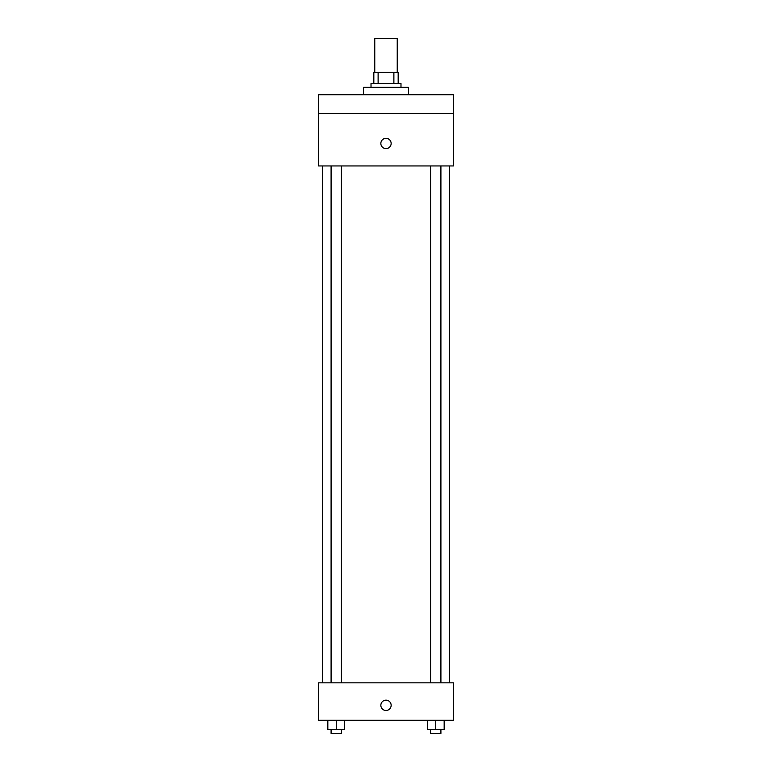 <?xml version="1.0" encoding="UTF-8"?>
<svg xmlns="http://www.w3.org/2000/svg" width="772" height="772" viewBox="0 0 772 772"><rect width="100%" height="100%" fill="white"/><g stroke="black" fill="none" stroke-linecap="round" stroke-linejoin="round"><path stroke-width="1.16" d="M397.233 72.307L397.233 38.6L374.767 38.6L374.767 72.307M378.116 83.55L378.116 72.307L373.831 72.307L373.831 83.55L373.831 72.307M378.116 72.307L398.169 72.307L398.169 83.55M393.884 83.55L393.884 72.307M371.014 87.294L371.014 83.55L400.986 83.55L400.986 87.294M408.475 94.782L408.475 87.294L363.525 87.294L363.525 94.782M318.575 94.782L453.425 94.782L453.425 113.513L318.575 113.513L318.575 94.782M453.425 113.513L453.425 165.951L318.575 165.951L318.575 113.513M386 148.629A5.153 5.153 0 0 1 381.542 140.9A5.153 5.153 0 0 1 390.458 140.9A5.153 5.153 0 0 1 386 148.629M318.575 682.834L453.425 682.834L453.425 720.295L318.575 720.295L318.575 682.834M386 710.462A5.153 5.153 0 0 1 381.542 702.732A5.153 5.153 0 0 1 390.458 702.732A5.153 5.153 0 0 1 386 710.462M427.312 720.295L427.312 729.656L444.17 729.656L444.17 720.295L444.17 729.656M435.746 729.656L435.746 720.295M440.908 729.656L440.908 733.4L430.573 733.4L430.573 729.656M327.83 720.295L327.83 729.656L344.688 729.656L344.688 720.295L344.688 729.656M336.254 729.656L336.254 720.295M341.427 729.656L341.427 733.4L331.091 733.4L331.091 729.656M449.671 682.834L449.671 165.951M322.329 682.834L322.329 165.951M430.573 165.951L430.573 682.834M440.908 165.951L440.908 682.834M341.427 682.834L341.427 165.951M331.091 682.834L331.091 165.951"/></g></svg>
